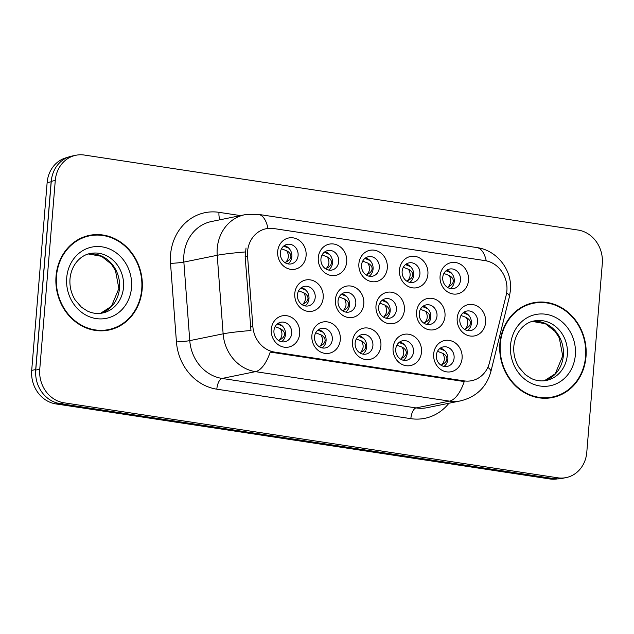 <?xml version="1.0" encoding="UTF-8"?>
<svg xmlns="http://www.w3.org/2000/svg" width="634" height="634" viewBox="0 0 634 634"><rect width="100%" height="100%" fill="white"/><g stroke="black" fill="none" stroke-linecap="round" stroke-linejoin="round"><path stroke-width="0.95" d="M421.499 352.116A15.945 14.194 -101.5 0 1 405.998 365.683A15.945 14.194 -101.5 0 1 393.08 347.797A15.945 14.194 -101.5 0 1 408.581 334.229A15.945 14.194 -101.5 0 1 421.499 352.116M395.743 349.152A9.962 8.868 78.5 0 0 406.616 360.263A9.962 8.868 78.5 0 0 413.503 351.846A9.962 8.868 78.5 0 0 402.63 340.735A9.962 8.868 78.5 0 0 395.743 349.152M380.899 345.95A15.945 14.194 -101.5 0 1 365.398 359.518A15.945 14.194 -101.5 0 1 352.48 341.631A15.945 14.194 -101.5 0 1 367.982 328.055A15.945 14.194 -101.5 0 1 380.899 345.95M355.143 342.986A9.962 8.868 78.5 0 0 366.008 354.097A9.962 8.868 78.5 0 0 372.903 345.681A9.962 8.868 78.5 0 0 362.03 334.57A9.962 8.868 78.5 0 0 355.143 342.986M340.299 339.776A15.945 14.194 -101.5 0 1 324.798 353.352A15.945 14.194 -101.5 0 1 311.88 335.465A15.945 14.194 -101.5 0 1 327.382 321.89A15.945 14.194 -101.5 0 1 340.299 339.776M314.543 336.812A9.962 8.868 78.5 0 0 325.408 347.931A9.962 8.868 78.5 0 0 332.303 339.515A9.962 8.868 78.5 0 0 321.43 328.404A9.962 8.868 78.5 0 0 314.543 336.812M299.7 333.611A15.945 14.194 -101.5 0 1 284.198 347.178A15.945 14.194 -101.5 0 1 271.281 329.292A15.945 14.194 -101.5 0 1 286.782 315.724A15.945 14.194 -101.5 0 1 299.7 333.611M273.943 330.647A9.962 8.868 78.5 0 0 284.809 341.758A9.962 8.868 78.5 0 0 291.703 333.341A9.962 8.868 78.5 0 0 280.83 322.231A9.962 8.868 78.5 0 0 273.943 330.647M462.099 358.281A15.945 14.194 -101.5 0 1 446.598 371.857A15.945 14.194 -101.5 0 1 433.68 353.962A15.945 14.194 -101.5 0 1 449.181 340.395A15.945 14.194 -101.5 0 1 462.099 358.281M436.343 355.317A9.962 8.868 78.5 0 0 447.216 366.428A9.962 8.868 78.5 0 0 454.102 358.02A9.962 8.868 78.5 0 0 443.229 346.901A9.962 8.868 78.5 0 0 436.343 355.317M444.997 316.263A15.945 14.194 -101.5 0 1 429.495 329.839A15.945 14.194 -101.5 0 1 416.586 311.952A15.945 14.194 -101.5 0 1 432.087 298.376A15.945 14.194 -101.5 0 1 444.997 316.263M419.24 313.299A9.962 8.868 78.5 0 0 430.114 324.418A9.962 8.868 78.5 0 0 437 316.001A9.962 8.868 78.5 0 0 426.135 304.891A9.962 8.868 78.5 0 0 419.24 313.299M404.397 310.097A15.945 14.194 -101.5 0 1 388.896 323.673A15.945 14.194 -101.5 0 1 375.986 305.778A15.945 14.194 -101.5 0 1 391.487 292.211A15.945 14.194 -101.5 0 1 404.397 310.097M378.641 307.133A9.962 8.868 78.5 0 0 389.514 318.244A9.962 8.868 78.5 0 0 396.401 309.836A9.962 8.868 78.5 0 0 385.535 298.717A9.962 8.868 78.5 0 0 378.641 307.133M363.797 303.932A15.945 14.194 -101.5 0 1 348.296 317.499A15.945 14.194 -101.5 0 1 335.386 299.613A15.945 14.194 -101.5 0 1 350.887 286.045A15.945 14.194 -101.5 0 1 363.797 303.932M338.041 300.968A9.962 8.868 78.5 0 0 348.914 312.079A9.962 8.868 78.5 0 0 355.801 303.662A9.962 8.868 78.5 0 0 344.928 292.551A9.962 8.868 78.5 0 0 338.041 300.968M323.197 297.766A15.945 14.194 -101.5 0 1 307.696 311.334A15.945 14.194 -101.5 0 1 294.778 293.447A15.945 14.194 -101.5 0 1 310.28 279.871A15.945 14.194 -101.5 0 1 323.197 297.766M297.441 294.802A9.962 8.868 78.5 0 0 308.314 305.913A9.962 8.868 78.5 0 0 315.201 297.497A9.962 8.868 78.5 0 0 304.328 286.386A9.962 8.868 78.5 0 0 297.441 294.802M485.604 322.437A15.945 14.194 -101.5 0 1 470.103 336.004A15.945 14.194 -101.5 0 1 457.185 318.117A15.945 14.194 -101.5 0 1 472.687 304.542A15.945 14.194 -101.5 0 1 485.604 322.437M459.84 319.473A9.962 8.868 78.5 0 0 470.713 330.583A9.962 8.868 78.5 0 0 477.608 322.167A9.962 8.868 78.5 0 0 466.735 311.056A9.962 8.868 78.5 0 0 459.84 319.473M427.902 274.253A15.945 14.194 -101.5 0 1 412.401 287.82A15.945 14.194 -101.5 0 1 399.483 269.933A15.945 14.194 -101.5 0 1 414.985 256.358A15.945 14.194 -101.5 0 1 427.902 274.253M402.146 271.289A9.962 8.868 78.5 0 0 413.011 282.399A9.962 8.868 78.5 0 0 419.906 273.983A9.962 8.868 78.5 0 0 409.033 262.872A9.962 8.868 78.5 0 0 402.146 271.289M387.303 268.079A15.945 14.194 -101.5 0 1 371.801 281.654A15.945 14.194 -101.5 0 1 358.884 263.768A15.945 14.194 -101.5 0 1 374.385 250.192A15.945 14.194 -101.5 0 1 387.303 268.079M361.546 265.115A9.962 8.868 78.5 0 0 372.412 276.234A9.962 8.868 78.5 0 0 379.306 267.817A9.962 8.868 78.5 0 0 368.433 256.707A9.962 8.868 78.5 0 0 361.546 265.115M346.703 261.913A15.945 14.194 -101.5 0 1 331.202 275.489A15.945 14.194 -101.5 0 1 318.284 257.594A15.945 14.194 -101.5 0 1 333.785 244.027A15.945 14.194 -101.5 0 1 346.703 261.913M320.939 258.949A9.962 8.868 78.5 0 0 331.812 270.06A9.962 8.868 78.5 0 0 338.707 261.652A9.962 8.868 78.5 0 0 327.833 250.533A9.962 8.868 78.5 0 0 320.939 258.949M306.095 255.748A15.945 14.194 -101.5 0 1 290.594 269.315A15.945 14.194 -101.5 0 1 277.684 251.429A15.945 14.194 -101.5 0 1 293.185 237.861A15.945 14.194 -101.5 0 1 306.095 255.748M280.339 252.784A9.962 8.868 78.5 0 0 291.212 263.895A9.962 8.868 78.5 0 0 298.099 255.478A9.962 8.868 78.5 0 0 287.234 244.367A9.962 8.868 78.5 0 0 280.339 252.784M468.502 280.418A15.945 14.194 -101.5 0 1 453.001 293.986A15.945 14.194 -101.5 0 1 440.083 276.099A15.945 14.194 -101.5 0 1 455.584 262.531A15.945 14.194 -101.5 0 1 468.502 280.418M442.746 277.454A9.962 8.868 78.5 0 0 453.619 288.565A9.962 8.868 78.5 0 0 460.506 280.149A9.962 8.868 78.5 0 0 449.633 269.038A9.962 8.868 78.5 0 0 442.746 277.454M399.65 342.019A9.962 8.868 -101.5 0 1 407.274 353.122A9.962 8.868 -101.5 0 1 403.367 360.247M359.05 335.854A9.962 8.868 -101.5 0 1 366.674 346.949A9.962 8.868 -101.5 0 1 362.767 354.081M318.45 329.68A9.962 8.868 -101.5 0 1 326.074 340.783A9.962 8.868 -101.5 0 1 322.167 347.915M277.851 323.514A9.962 8.868 -101.5 0 1 285.474 334.617A9.962 8.868 -101.5 0 1 281.567 341.75M440.25 348.185A9.962 8.868 -101.5 0 1 447.873 359.288A9.962 8.868 -101.5 0 1 443.966 366.42M423.147 306.167A9.962 8.868 -101.5 0 1 430.779 317.269A9.962 8.868 -101.5 0 1 426.872 324.402M382.548 300.001A9.962 8.868 -101.5 0 1 390.179 311.104A9.962 8.868 -101.5 0 1 386.264 318.236M341.948 293.835A9.962 8.868 -101.5 0 1 349.572 304.938A9.962 8.868 -101.5 0 1 345.665 312.071M301.348 287.67A9.962 8.868 -101.5 0 1 308.972 298.765A9.962 8.868 -101.5 0 1 305.065 305.897M463.755 312.34A9.962 8.868 -101.5 0 1 471.379 323.435A9.962 8.868 -101.5 0 1 467.472 330.568M406.053 264.156A9.962 8.868 -101.5 0 1 413.677 275.251A9.962 8.868 -101.5 0 1 409.77 282.384M365.453 257.99A9.962 8.868 -101.5 0 1 373.077 269.085A9.962 8.868 -101.5 0 1 369.17 276.218M324.854 251.817A9.962 8.868 -101.5 0 1 332.478 262.92A9.962 8.868 -101.5 0 1 328.571 270.052M284.246 245.651A9.962 8.868 -101.5 0 1 291.878 256.754A9.962 8.868 -101.5 0 1 287.963 263.887M446.653 270.322A9.962 8.868 -101.5 0 1 454.277 281.425A9.962 8.868 -101.5 0 1 450.37 288.557M247.561 256.096A26.905 23.949 -101.5 0 1 247.577 251.436A26.905 23.949 -101.5 0 1 266.185 228.716A26.905 23.949 -101.5 0 1 273.737 228.533L485.089 260.637A26.905 23.949 -101.5 0 1 506.138 295.381L489.519 362.537A26.905 23.949 -101.5 0 1 471.664 380.701A26.905 23.949 -101.5 0 1 464.104 380.883L274.673 352.108A26.905 23.949 -101.5 0 1 252.871 326.581L247.561 256.096L245.144 256.596L246.032 247.981M56.038 276.17A48.327 43.025 78.5 0 0 108.763 330.068A48.327 43.025 78.5 0 0 142.174 289.255A48.327 43.025 78.5 0 0 89.457 235.357A48.327 43.025 78.5 0 0 56.038 276.17M106.972 330.385A48.327 43.025 78.5 0 0 111.972 328.745M499.877 343.596A48.327 43.025 78.5 0 0 552.602 397.494A48.327 43.025 78.5 0 0 586.014 356.68A48.327 43.025 78.5 0 0 533.289 302.783A48.327 43.025 78.5 0 0 499.877 343.596M550.811 397.811A48.327 43.025 78.5 0 0 555.812 396.171M75.945 155.251L71.943 156.067A29.893 26.612 78.5 0 0 51.267 181.308L35.75 370.066A29.893 26.612 78.5 0 0 59.968 403.612L553.712 478.615A29.893 26.612 78.5 0 0 562.112 478.416L566.114 477.6A29.893 26.612 78.5 0 0 586.783 452.351L602.3 263.593A29.893 26.612 78.5 0 0 578.081 230.055L84.338 155.045A29.893 26.612 78.5 0 0 75.945 155.251A29.893 26.612 78.5 0 0 55.277 180.492L39.752 369.25A29.893 26.612 78.5 0 0 63.971 402.796L557.714 477.798A29.893 26.612 78.5 0 0 566.114 477.6M487.839 367.371A34.878 7.481 13.9 0 1 490.851 371.69C486.452 387.168 476.388 396.884 460.656 400.854A39.863 35.48 -101.5 0 1 449.466 401.124A34.878 15.105 98.6 0 0 464.231 381.557L270.203 352.084A34.878 15.105 -81.4 0 1 255.439 371.643A39.863 35.48 -101.5 0 1 223.128 333.833A34.878 2.235 -4.3 0 1 250.969 330.52L245.144 256.596M536.768 302.735A48.327 43.025 78.5 0 0 531.522 303.187M92.929 235.309A48.327 43.025 78.5 0 0 87.682 235.761M67.553 157.414A29.893 26.612 78.5 0 0 47.138 182.6L31.7 370.383A29.893 26.612 78.5 0 0 55.919 403.921L549.837 478.955A29.893 26.612 78.5 0 0 557.484 478.892M52.202 175.84A29.893 26.612 78.5 0 0 51.14 181.784L35.702 369.567A29.893 26.612 78.5 0 0 35.773 375.677M449.118 275.449C451.559 279.729 451.242 283.533 448.175 286.853C451.313 285.443 453.025 283.588 453.302 281.282C453.413 278.968 452.018 277.026 449.118 275.449L444.513 273.698M446.059 270.781L451.202 272.842M466.212 317.46C468.661 321.747 468.344 325.551 465.277 328.872C468.415 327.461 470.119 325.607 470.396 323.292C470.515 320.986 469.12 319.045 466.212 317.46L461.615 315.716M463.153 312.792L468.304 314.86M444.806 350.713L439.655 348.637M442.714 353.312C445.155 357.592 444.846 361.396 441.779 364.716C444.917 363.306 446.629 361.443 446.899 359.129C447.01 356.823 445.615 354.889 442.714 353.312L438.11 351.561M89.552 235.84A47.827 42.581 78.5 0 0 56.481 276.234A47.827 42.581 78.5 0 0 108.66 329.577A47.827 42.581 78.5 0 0 141.731 289.183A47.827 42.581 78.5 0 0 89.552 235.84L85.994 236.569A47.827 42.581 78.5 0 0 82.682 237.401M101.733 330.837A47.827 42.581 78.5 0 0 105.101 330.306L108.66 329.577M533.392 303.266A47.827 42.581 78.5 0 0 500.321 343.66A47.827 42.581 78.5 0 0 552.499 397.003A47.827 42.581 78.5 0 0 585.57 356.609A47.827 42.581 78.5 0 0 533.392 303.266L529.834 303.995A47.827 42.581 78.5 0 0 526.521 304.827M545.565 398.255A47.827 42.581 78.5 0 0 548.941 397.724L552.499 397.003M408.518 269.276C410.959 273.563 410.642 277.367 407.575 280.688C410.713 279.277 412.425 277.423 412.702 275.108C412.813 272.802 411.418 270.861 408.518 269.276L403.913 267.532M405.451 264.608L410.602 266.676M367.918 263.11C370.359 267.397 370.042 271.201 366.975 274.522C370.113 273.111 371.817 271.249 372.095 268.943C372.213 266.637 370.819 264.687 367.918 263.11L363.314 261.367M364.851 258.442L370.002 260.511M327.31 256.944C329.759 261.232 329.442 265.028 326.375 268.348C329.514 266.946 331.217 265.083 331.495 262.777C331.614 260.463 330.219 258.521 327.31 256.944L322.714 255.193M324.251 252.277L329.403 254.345M286.711 250.779C289.152 255.058 288.842 258.862 285.776 262.183C288.914 260.772 290.618 258.918 290.895 256.611C291.014 254.297 289.619 252.356 286.711 250.779L282.114 249.027M283.652 246.111L288.803 248.171M404.207 344.547L399.055 342.471M402.114 347.147C404.555 351.426 404.246 355.23 401.179 358.551C404.318 357.14 406.029 355.278 406.299 352.964C406.41 350.657 405.015 348.716 402.114 347.147L397.51 345.395M363.607 338.374L358.456 336.305M361.515 340.973C363.956 345.261 363.639 349.065 360.572 352.385C363.718 350.974 365.422 349.112 365.699 346.798C365.81 344.492 364.415 342.55 361.515 340.973L356.91 339.23M323.007 332.208L317.856 330.132M320.915 334.807C323.356 339.095 323.039 342.891 319.972 346.212C323.118 344.801 324.822 342.939 325.099 340.624C325.202 338.326 323.808 336.385 320.915 334.807L316.311 333.056M282.407 326.042L277.256 323.966M280.315 328.642C282.756 332.921 282.439 336.725 279.372 340.046C282.518 338.635 284.222 336.773 284.5 334.459C284.603 332.153 283.208 330.219 280.315 328.642L275.711 326.89M425.612 311.294C428.053 315.581 427.744 319.385 424.677 322.706C427.815 321.295 429.519 319.433 429.797 317.127C429.915 314.821 428.521 312.871 425.612 311.294L421.016 309.55M422.553 306.626L427.704 308.695M385.012 305.128C387.453 309.408 387.144 313.212 384.077 316.532C387.216 315.13 388.919 313.267 389.197 310.961C389.316 308.647 387.921 306.705 385.012 305.128L380.416 303.377M381.953 300.461L387.105 302.529M344.413 298.963C346.853 303.242 346.544 307.046 343.477 310.367C346.616 308.956 348.32 307.102 348.597 304.796C348.708 302.481 347.321 300.54 344.413 298.963L339.816 297.211M341.354 294.295L346.505 296.355M303.813 292.789C306.254 297.077 305.945 300.881 302.878 304.201C306.008 302.79 307.72 300.936 307.997 298.622C308.108 296.316 306.713 294.374 303.813 292.789L299.208 291.046M300.754 288.121L305.905 290.19M464.104 380.883L461.893 381.335M274.673 352.108L272.462 352.559M252.871 326.581L250.446 327.081M448.927 403.24A49.824 44.356 -101.5 0 1 410.848 418.662L216.82 389.181A49.824 44.356 -101.5 0 1 176.434 341.924A9.962 0.642 175.7 0 0 189.764 340.632L223.128 333.833L217.216 255.296A39.863 35.48 -101.5 0 1 217.24 248.385A39.863 35.48 -101.5 0 1 244.795 214.728L211.439 221.528A39.863 35.48 78.5 0 0 183.876 255.185A39.863 35.48 78.5 0 0 183.86 262.096L189.764 340.632A39.863 35.48 78.5 0 0 222.074 378.443L416.102 407.924A39.863 35.48 78.5 0 0 427.3 407.654L460.656 400.854M245.263 251.96A34.878 2.235 -4.3 0 0 217.216 255.296L183.86 262.096A9.962 0.642 175.7 0 1 170.522 263.379A49.824 44.356 -101.5 0 1 218.992 212.335L240.508 215.6M486.262 260.851A34.878 15.105 -81.4 0 0 476.855 247.569L258.403 214.379A34.878 15.105 98.6 0 1 267.968 228.43M410.848 418.662A9.962 4.311 -81.4 0 1 416.102 407.924L449.466 401.124L255.439 371.643L222.074 378.443A9.962 4.311 -81.4 0 0 216.82 389.181M506.661 292.773A34.878 7.481 13.9 0 1 509.371 296.863L490.851 371.69M176.434 341.924L170.522 263.379M55.277 180.492L51.267 181.308M39.752 369.25L35.75 370.066M63.971 402.796L59.968 403.612M557.714 477.798L553.712 478.615M218.992 212.335A9.962 4.311 -81.4 0 0 220.085 219.76M31.7 370.383L35.702 369.567M55.919 403.921L58.629 403.367M47.138 182.6L51.14 181.784M549.837 478.955L552.444 478.424M453.302 281.282L454.277 281.472M470.396 323.292L471.371 323.491M447.873 359.343L446.899 359.129M100.513 313.331A30.377 27.04 78.5 0 0 119.501 288.185A30.377 27.04 78.5 0 0 88.419 253.98L101.583 256.326L111.362 264.109L115.459 270.488L118.875 288.502L111.425 306.341L100.489 313.331M102.51 313.014A30.377 27.04 78.5 0 0 123.503 287.368A30.377 27.04 78.5 0 0 90.369 253.497C81.627 254.852 71.468 263.712 70.002 278.825C69.463 286.402 71.159 293.407 75.081 299.834L81.429 307.189L87.334 311.017C92.39 313.37 97.446 314.036 102.51 313.014M131.507 287.63A36.352 32.358 78.5 0 0 102.058 246.848A36.352 32.358 78.5 0 0 66.713 277.787A36.352 32.358 78.5 0 0 96.162 318.577A36.352 32.358 78.5 0 0 131.507 287.63M544.352 380.757A30.377 27.04 78.5 0 0 563.341 355.611A30.377 27.04 78.5 0 0 532.251 321.406L545.422 323.752L555.202 331.534L559.299 337.914L562.715 355.928L555.265 373.767L544.329 380.757M546.342 380.44A30.377 27.04 78.5 0 0 567.343 354.794A30.377 27.04 78.5 0 0 534.208 320.923C525.459 322.278 515.307 331.138 513.841 346.251C513.302 353.827 514.998 360.833 518.921 367.252L525.261 374.607L531.173 378.443C536.229 380.796 541.285 381.462 546.342 380.44M575.339 355.056A36.352 32.358 78.5 0 0 545.898 314.274A36.352 32.358 78.5 0 0 510.552 345.213A36.352 32.358 78.5 0 0 539.994 386.003A36.352 32.358 78.5 0 0 575.339 355.056M412.702 275.108L413.669 275.307M372.095 268.943L373.069 269.141M331.495 262.777L332.47 262.967M290.895 256.611L291.87 256.802M407.274 353.178L406.299 352.964M366.666 347.012L365.699 346.798M326.066 340.846L325.099 340.624M285.466 334.673L284.5 334.459M429.797 317.127L430.771 317.325M389.197 310.961L390.172 311.151M348.597 304.796L349.572 304.986M307.997 298.622L308.972 298.82M509.371 296.863L510.418 290.499C512.518 270.48 497.286 250.295 476.855 247.569M258.403 214.379L244.795 214.728"/></g></svg>
